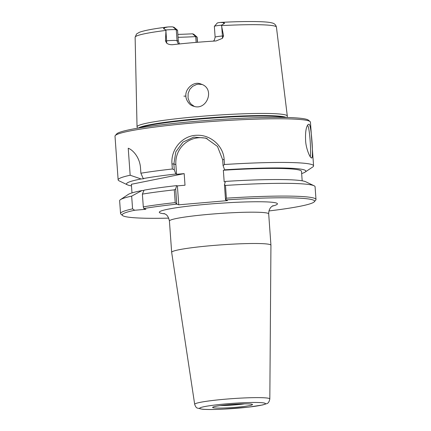<?xml version="1.0" encoding="UTF-8"?>
<svg xmlns="http://www.w3.org/2000/svg" width="431" height="431" viewBox="0 0 431 431"><rect width="100%" height="100%" fill="white"/><g stroke="black" fill="none" stroke-linecap="round" stroke-linejoin="round"><path stroke-width="0.65" d="M269.828 398.955L270.937 245.261A49.764 3.933 175.9 0 0 270.937 245.239A49.764 3.933 175.9 0 0 270.081 244.587A49.764 3.933 175.9 0 0 216.54 245.207A49.764 3.933 175.9 0 0 171.667 252.356A49.764 3.933 175.9 0 0 171.667 252.377L194.688 404.343C195.475 406.659 196.374 407.904 197.382 408.082L202.511 409.251C207.273 409.622 214.25 409.59 223.441 409.148L248.353 407.16L262.727 404.946L266.676 403.664C268.157 403.416 269.208 401.848 269.828 398.955A37.664 2.979 175.9 0 0 269.176 398.449A37.664 2.979 175.9 0 0 228.538 398.923A37.664 2.979 175.9 0 0 194.688 404.343M168.72 218.134A96.415 7.623 -4.1 0 1 122.56 215.527A96.415 7.623 -4.1 0 1 134.671 210.253L132.576 208.873A97.972 7.747 175.9 0 0 120.551 213.507A97.972 7.747 175.9 0 0 120.901 214.099L122.56 215.527M314.291 201.783L315.729 200.135A97.972 7.747 175.9 0 0 315.993 199.499L315.077 186.752A97.972 7.747 175.9 0 0 314.075 185.756A97.972 7.747 175.9 0 0 225.483 185.438L224.443 184.759L225.542 199.919A96.415 7.623 -4.1 0 1 314.291 201.783A96.415 7.623 -4.1 0 1 268.971 210.948M225.542 199.919L227.525 200.614L178.752 204.817L176.764 204.127L175.67 188.961L174.302 189.85L175.218 202.597L176.753 204.068M175.218 202.597A97.972 7.747 175.9 0 0 143.302 206.864L143.787 208.539A96.415 7.623 -4.1 0 1 176.764 204.127M143.787 208.539L145.904 209.283L134.671 210.253M252.162 404.283A19.988 1.579 -4.1 0 1 252.48 404.472A19.988 1.579 -4.1 0 1 232.681 407.548A19.988 1.579 -4.1 0 1 212.645 407.327A19.988 1.579 -4.1 0 1 231.113 404.499A19.988 1.579 -4.1 0 1 252.162 404.283M244.663 403.852A18.619 1.471 -4.1 0 1 220.295 405.598M131.994 192.91L131.374 184.285L184.177 173.623L185.012 185.222L177.394 185.88L178.752 204.817M132.576 208.873L131.665 196.127A97.972 7.747 175.9 0 0 120.486 199.634L128.158 194.5A89.88 7.106 -4.1 0 1 141.934 190.567L143.954 190.389M174.302 189.85A97.972 7.747 175.9 0 0 142.386 194.112L144.056 190.168A89.88 7.106 -4.1 0 1 176.662 185.621L177.394 185.88M131.487 185.88A89.88 7.106 -4.1 0 1 127.463 184.851A89.88 7.106 -4.1 0 1 141.099 178.967L130.167 175.234L128.228 148.226C132.807 149.869 139.881 157.293 140.533 168.203L140.889 173.224A97.972 7.747 -4.1 0 1 172.346 169.011L174.296 169.798L173.876 163.92L175.826 151.804L182.954 142.095L193.821 137.096L205.916 138.13L217.493 146.443L222.649 159.712L223.069 165.59L224.497 164.513L224.136 159.497C223.441 146.131 210.829 134.881 197.473 135.264C182.604 135.038 170.584 149.255 171.985 163.995L172.346 169.011M127.463 184.851L119.139 180.864A97.972 7.747 -4.1 0 1 118.137 179.872A97.972 7.747 -4.1 0 1 130.167 175.234M315.993 199.499A97.972 7.747 175.9 0 0 226.394 198.185L225.483 185.438M225.526 199.865L226.394 198.185M120.486 199.634A97.972 7.747 175.9 0 0 119.635 200.76L120.551 213.507M175.67 188.961L176.662 185.621M307.33 125.653C309.63 124.026 311.451 155.532 310.169 156.588M137.5 128.222L137.063 126.973A75.333 5.959 -4.1 0 1 137.036 126.822A75.333 5.959 -4.1 0 1 205.113 116.014A75.333 5.959 -4.1 0 1 286.012 115.093A75.333 5.959 -4.1 0 1 287.31 116.052A75.333 5.959 -4.1 0 1 287.305 116.203L287.051 117.501M221.426 25.187A8.959 0.706 175.9 0 0 214.379 26.329L217.256 23.037A5.845 0.463 -4.1 0 1 220.36 22.439L223.587 22.649C224.696 22.935 224.761 23.339 223.781 23.861L221.426 25.187L223.57 35.892L222.412 35.994A8.959 0.706 175.9 0 0 215.134 37.211L214.374 40.083L213.399 41.123M165.466 40.902L165.935 31.221L166.625 40.805L165.466 40.902L166.673 43.132C168.085 44.258 170.024 44.786 172.497 44.711A71.589 5.662 175.9 0 1 216.039 40.956L222.461 38.327L223.57 35.892M172.023 44.749L172.497 44.711M165.935 31.221L166.059 29.96L164.082 29.012C163.306 28.64 163.468 28.214 164.561 27.735L167.923 26.959A5.845 0.463 -4.1 0 1 173.014 26.97L174.156 27.374L177.545 30.24L178.321 41.069L177.06 40.627A8.959 0.706 175.9 0 0 166.625 40.805A4.666 0.835 -94.9 0 1 166.673 43.132M183.908 96.14L185.917 96.135C184.834 89.104 193.783 80.554 201.126 84.131C215.678 88.511 206.708 111.543 193.196 106.069C189.193 105.293 185.669 99.222 185.917 96.135M202.047 84.498L198.389 84.18L196.531 84.481L192.603 86.345L189.839 89.292L188.142 93.355L188.04 98.063L189.462 101.964L191.138 104.162L194.268 106.382M311.403 157.816C313.849 161.42 311.484 124.171 308.995 124.209L308.02 124.597C305.994 127.097 305.196 132.662 305.644 141.293C306.15 148.9 309.997 157.557 311.085 157.638L310.74 157.326M224.497 164.513A97.972 7.747 -4.1 0 1 311.888 164.583A97.972 7.747 -4.1 0 1 313.579 165.86A97.972 7.747 -4.1 0 1 312.728 166.991L305.062 172.12A89.88 7.106 -4.1 0 1 301.662 173.574M118.137 179.872L115.007 136.196A97.972 7.747 -4.1 0 1 115.271 135.56A97.972 7.747 -4.1 0 1 207.225 121.828A97.972 7.747 -4.1 0 1 308.758 120.912A97.972 7.747 -4.1 0 1 310.099 121.596A97.972 7.747 -4.1 0 1 310.449 122.188L313.579 165.86M223.069 165.59L224.61 169.819A89.88 7.106 -4.1 0 1 305.062 172.12M224.61 169.819L225.338 170.073L223.35 170.245A85.532 6.761 -4.1 0 1 301.506 171.398L302.179 180.815M207.198 138.62A24.879 24.4 -70.7 0 0 175.87 164.615L176.559 174.28L175.832 174.027L174.296 169.798M310.099 121.596L308.44 120.168A96.415 7.623 175.9 0 0 307.12 119.495A96.415 7.623 175.9 0 0 207.198 120.4A96.415 7.623 175.9 0 0 116.709 133.912L115.271 135.56M131.665 196.127L141.934 190.567M142.386 194.112L143.302 206.864M178.051 37.314A52.873 4.181 175.9 0 0 195.722 36.603L192.565 33.817A54.667 4.321 -4.1 0 1 177.841 34.388M179.533 43.94L178.321 41.069M196.137 42.389L195.722 36.603L196.978 37.044L193.708 34.216A5.845 0.463 -4.1 0 1 193.788 34.259L197.102 37.109A8.959 0.706 175.9 0 0 196.978 37.044L197.355 42.292M177.545 30.24L176.284 29.804A8.959 0.706 175.9 0 0 166.059 29.96M220.36 22.439L220.785 22.407C245.767 21.049 266.304 21.313 271.578 22.843C274.197 23.258 275.813 24.686 276.427 27.121L287.31 116.052M192.565 33.817L193.708 34.216M214.379 26.329A8.959 0.706 175.9 0 0 214.358 26.388L215.134 37.211M197.5 42.276L197.134 37.163A8.959 0.706 175.9 0 0 197.102 37.109M140.889 173.224L143.227 178.569L143.717 178.741L141.099 178.967M184.177 173.623L176.559 174.28M143.227 178.569A89.88 7.106 -4.1 0 1 175.832 174.027M223.35 170.245L224.185 181.844L225.343 181.742M224.443 184.759L225.44 181.413A89.88 7.106 -4.1 0 1 305.751 181.769L314.075 185.756M163.985 213.49L164.119 213.534C164.938 214.282 167.853 213.895 169.421 221.033A49.764 3.933 -4.1 0 1 214.299 213.889A49.764 3.933 -4.1 0 1 267.834 213.27A49.764 3.933 -4.1 0 1 268.696 213.921C268.626 209.234 271.029 207.106 271.465 206.756L273.006 205.673M272.198 206.158A59.241 4.687 175.9 0 0 225.435 202.888A59.241 4.687 175.9 0 0 160.316 213.059A59.241 4.687 175.9 0 0 164.841 213.851M264.855 403.19A32.939 2.602 -4.1 0 1 221.701 409.213A32.939 2.602 -4.1 0 1 211.147 405.517A32.939 2.602 -4.1 0 1 264.855 403.19M221.566 25.612A70.835 5.603 -4.1 0 1 275.204 26.221A70.835 5.603 -4.1 0 1 276.427 27.121M137.036 126.822L135.124 37.249A70.835 5.603 -4.1 0 1 165.978 30.402M171.985 163.995L173.876 163.92L175.87 164.615M222.649 159.712L224.136 159.497M178.903 44.005A4.666 4.574 109.3 0 1 177.06 40.627L176.284 29.804L173.014 26.97M164.082 29.012L164.561 27.735M223.781 23.861L223.587 22.649M222.461 38.327A4.666 0.835 85.1 0 0 222.412 35.994L221.723 26.415M138.286 128.088A74.773 5.91 -4.1 0 1 209.886 117.782A74.773 5.91 -4.1 0 1 285.613 117.21A74.773 5.91 -4.1 0 1 286.254 117.485M139.768 127.845A74.708 5.91 -4.1 0 1 211.933 118.121A74.708 5.91 -4.1 0 1 284.751 117.453M169.421 221.033L171.667 252.356M268.696 213.921L270.937 245.239M135.124 37.249L136.557 33.957L139.315 32.325C144.089 30.52 153.441 28.753 167.368 27.013"/></g></svg>
